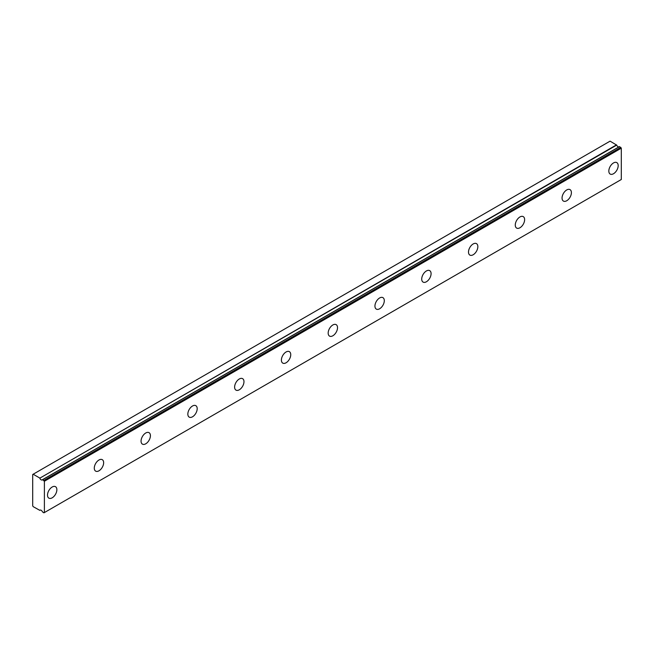 <?xml version="1.0" encoding="UTF-8"?>
<svg xmlns="http://www.w3.org/2000/svg" width="654" height="654" viewBox="0 0 654 654"><rect width="100%" height="100%" fill="white"/><g stroke="black" fill="none" stroke-linecap="round" stroke-linejoin="round"><path stroke-width="0.98" d="M619.387 146.61L42.453 479.717A2.207 1.275 60 0 1 42.224 479.922A2.207 1.275 60 0 1 41.12 479.807A2.207 1.275 60 0 1 39.788 478.18L616.697 145.106L610.076 141.158L32.7 474.493L32.7 505.828L33.166 506.637L39.788 510.333A2.207 1.275 60 0 1 40.017 510.128A2.207 1.275 60 0 1 42.453 511.861L43.924 512.842L44.39 512.572L44.39 481.246L42.649 479.701L619.559 146.627L42.526 479.668M618.815 146.946A2.207 1.275 60 0 1 618.022 146.733A2.207 1.275 60 0 1 616.697 145.106M613.501 173.743A6.614 3.818 120 0 0 617.826 167.915A6.614 3.818 120 0 0 616.812 162.609A6.614 3.818 120 0 0 613.501 162.936A6.614 3.818 120 0 0 609.185 168.765A6.614 3.818 120 0 0 610.198 174.07A6.614 3.818 120 0 0 613.501 173.743M52.189 497.817A6.614 3.818 120 0 0 56.514 491.98A6.614 3.818 120 0 0 55.5 486.682A6.614 3.818 120 0 0 52.189 487.009A6.614 3.818 120 0 0 47.865 492.838A6.614 3.818 120 0 0 48.886 498.144A6.614 3.818 120 0 0 52.189 497.817M98.967 470.806A6.614 3.818 120 0 0 103.291 464.978A6.614 3.818 120 0 0 102.277 459.68A6.614 3.818 120 0 0 98.967 460.007A6.614 3.818 120 0 0 94.642 465.836A6.614 3.818 120 0 0 95.656 471.133A6.614 3.818 120 0 0 98.967 470.806M145.744 443.804A6.614 3.818 120 0 0 150.06 437.976A6.614 3.818 120 0 0 149.047 432.67A6.614 3.818 120 0 0 145.744 432.997A6.614 3.818 120 0 0 141.419 438.826A6.614 3.818 120 0 0 142.433 444.131A6.614 3.818 120 0 0 145.744 443.804M192.521 416.794A6.614 3.818 120 0 0 196.838 410.965A6.614 3.818 120 0 0 195.824 405.668A6.614 3.818 120 0 0 192.521 405.995A6.614 3.818 120 0 0 188.197 411.824A6.614 3.818 120 0 0 189.21 417.121A6.614 3.818 120 0 0 192.521 416.794M239.299 389.792A6.614 3.818 120 0 0 243.615 383.963A6.614 3.818 120 0 0 242.601 378.658A6.614 3.818 120 0 0 239.299 378.985A6.614 3.818 120 0 0 234.974 384.814A6.614 3.818 120 0 0 235.988 390.119A6.614 3.818 120 0 0 239.299 389.792M286.068 362.782A6.614 3.818 120 0 0 290.392 356.953A6.614 3.818 120 0 0 289.379 351.656A6.614 3.818 120 0 0 286.068 351.983A6.614 3.818 120 0 0 281.751 357.812A6.614 3.818 120 0 0 282.765 363.109A6.614 3.818 120 0 0 286.068 362.782M332.845 335.78A6.614 3.818 120 0 0 337.17 329.951A6.614 3.818 120 0 0 336.156 324.646A6.614 3.818 120 0 0 332.845 324.973A6.614 3.818 120 0 0 328.529 330.801A6.614 3.818 120 0 0 329.542 336.107A6.614 3.818 120 0 0 332.845 335.78M379.622 308.77A6.614 3.818 120 0 0 383.947 302.941A6.614 3.818 120 0 0 382.933 297.644A6.614 3.818 120 0 0 379.622 297.971A6.614 3.818 120 0 0 375.298 303.799A6.614 3.818 120 0 0 376.312 309.097A6.614 3.818 120 0 0 379.622 308.77M426.4 281.768A6.614 3.818 120 0 0 430.724 275.939A6.614 3.818 120 0 0 429.711 270.633A6.614 3.818 120 0 0 426.4 270.96A6.614 3.818 120 0 0 422.075 276.789A6.614 3.818 120 0 0 423.089 282.095A6.614 3.818 120 0 0 426.4 281.768M473.177 254.758A6.614 3.818 120 0 0 477.494 248.929A6.614 3.818 120 0 0 476.48 243.631A6.614 3.818 120 0 0 473.177 243.958A6.614 3.818 120 0 0 468.853 249.787A6.614 3.818 120 0 0 469.866 255.085A6.614 3.818 120 0 0 473.177 254.758M519.955 227.756A6.614 3.818 120 0 0 524.271 221.927A6.614 3.818 120 0 0 523.257 216.621A6.614 3.818 120 0 0 519.955 216.948A6.614 3.818 120 0 0 515.63 222.777A6.614 3.818 120 0 0 516.644 228.083A6.614 3.818 120 0 0 519.955 227.756M566.732 200.745A6.614 3.818 120 0 0 571.048 194.917A6.614 3.818 120 0 0 570.035 189.619A6.614 3.818 120 0 0 566.732 189.946A6.614 3.818 120 0 0 562.407 195.775A6.614 3.818 120 0 0 563.421 201.072A6.614 3.818 120 0 0 566.732 200.745M44.39 512.572L621.3 179.507L621.3 148.172L619.559 146.627M616.493 144.861L39.788 478.18M39.592 477.935L33.166 474.224M44.39 481.246L621.3 148.172M43.924 480.437L620.834 147.363M40.303 510.03L39.788 510.333M40.327 510.03L39.755 510.357"/></g></svg>
